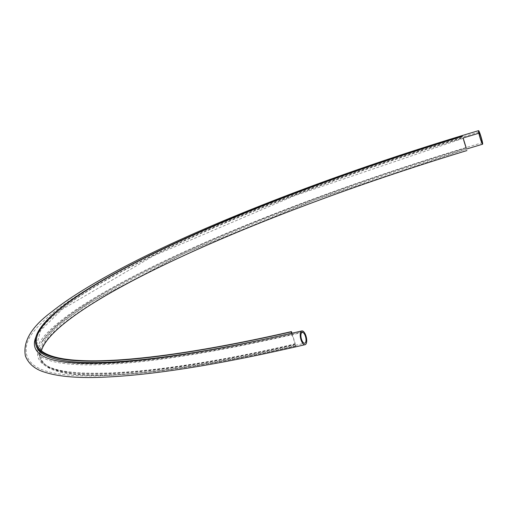 <?xml version="1.0" encoding="UTF-8"?>
<svg xmlns="http://www.w3.org/2000/svg" width="508" height="508" viewBox="0 0 508 508"><rect width="100%" height="100%" fill="white"/><g stroke="black" fill="none" stroke-linecap="round" stroke-linejoin="round"><path stroke-width="0.38" stroke-dasharray="2.54 1.91" d="M46.488 357.772C77.286 371.221 170.339 362.217 291.357 334.531A1.01 0.444 77.2 0 1 291.103 334.442A7.061 3.105 -102.8 0 1 293.592 338.811A7.061 3.105 -102.8 0 1 294.246 344.481A447.764 71.831 162.6 0 1 41.612 342.195A447.764 71.831 162.6 0 1 466.204 148.025M291.973 333.223L295.935 345.865L295.548 346.139L295.116 344.748A1.01 0.444 77.2 0 0 294.5 344.037A1.01 0.444 77.2 0 0 294.246 344.481M295.935 345.865A445.084 71.399 162.6 0 1 41.313 358.667A445.084 71.399 162.6 0 1 41.408 350.812M295.548 346.139A446.088 71.565 162.6 0 1 40.354 358.972A446.088 71.565 162.6 0 1 466.915 150.4M291.357 334.531A1.01 0.444 77.2 0 0 291.535 333.324M303.536 331.572L291.103 334.448A447.764 71.831 162.6 0 1 46.971 357.969M36.017 336.715A447.764 71.831 162.6 0 1 463.036 137.998M295.116 344.748A446.088 71.565 162.6 0 1 39.916 357.581A446.088 71.565 162.6 0 1 466.477 149.009M463.175 138.335L294.596 195.701L153.257 255.975L62.198 309.296L40.627 330.429L36.322 346.107A446.088 71.565 162.6 0 1 462.883 137.535M302.203 332.41C208.909 354.063 137.331 364.884 87.452 364.871C67.094 364.623 52.845 362.547 44.704 358.635C40.183 356.318 37.744 354.127 37.395 352.069C36.506 350.177 37.262 346.989 39.649 342.5C44.101 334.651 54.616 324.809 71.196 312.991C88.144 301.054 110.458 288.023 138.132 273.901C221.806 231.045 352.463 181.223 482.168 142.748M479 132.112C360.953 167.164 241.935 211.506 158.007 251.733C92.151 283.185 50.533 310.02 33.166 332.245C27.026 339.979 24.911 347.694 26.803 355.39C31.56 369.583 50.203 376.314 96.863 375.888C147.885 374.504 217.17 363.614 304.73 343.218M466.185 147.872C258.655 210.331 66.332 298.056 41.612 342.195L57.728 325.171L87.668 303.879L183.369 253.803L315.322 199.854L466.49 149.047M40.354 358.972L39.916 357.581C44.888 382.13 148.565 377.952 294.5 344.037M36.849 344.411L41.313 358.667"/><path stroke-width="0.76" d="M303.536 331.565A7.061 2.908 76.8 0 0 301.854 330.937A7.061 2.908 76.8 0 0 300.634 338.474A7.061 2.908 76.8 0 0 305.079 344.691A7.061 2.908 76.8 0 0 305.968 335.947A7.061 2.908 -103.2 0 0 303.536 331.584M301.498 339.274A5.55 2.286 76.8 0 0 304.73 343.218A5.55 2.286 76.8 0 0 305.435 336.347A5.55 2.286 76.8 0 0 302.203 332.41A5.55 2.286 76.8 0 0 301.498 339.274M480.79 136.436A5.55 0.489 -106.6 0 1 482.168 142.748A5.55 0.489 -106.6 0 1 480.377 138.424A5.55 0.489 -106.6 0 1 479 132.112A5.55 0.489 -106.6 0 1 480.79 136.436M463.036 137.998A447.764 71.831 162.6 0 1 463.112 137.973L478.841 133.242A7.061 0.622 73.4 0 0 480.32 138.69A7.061 0.622 73.4 0 0 482.6 144.196A7.061 0.622 73.4 0 0 481.178 137.249A7.061 0.622 73.4 0 0 478.568 130.658A7.061 0.622 73.4 0 0 478.841 133.236M464.68 143.402A7.061 0.362 73.1 0 0 466.255 148.012L463.112 137.973A7.061 0.362 73.1 0 0 464.68 143.396M291.535 333.324A1.01 0.444 77.2 0 0 291.516 333.273L291.084 331.883A446.088 71.565 162.6 0 1 35.884 344.716A446.088 71.565 162.6 0 1 462.445 136.144M291.084 331.883L291.465 331.61A445.084 71.399 162.6 0 1 36.849 344.411A445.084 71.399 162.6 0 1 462.445 136.315M291.465 331.61L291.973 333.223M41.408 350.812A445.084 71.399 162.6 0 1 466.909 150.571M46.971 357.969A447.764 71.831 162.6 0 1 46.488 357.772A447.764 71.831 162.6 0 1 36.017 336.715M291.516 333.273A446.088 71.565 162.6 0 1 36.322 346.107L35.884 344.716M466.49 149.047L482.6 144.196M478.568 130.658C337.071 172.606 195.155 227.844 111.868 273.469C86.576 287.223 66.605 299.949 51.949 311.645C31.566 326.644 22.714 341.414 25.4 355.968C28.619 363.976 35.122 369.399 44.907 372.25C57.69 376.377 75.832 378.073 99.32 377.342C150.374 375.641 218.961 364.757 305.079 344.691M46.939 357.956L46.488 357.772C58.611 362.998 82.061 364.515 116.846 362.331C165.214 358.877 226.879 348.412 301.854 330.937"/></g></svg>
